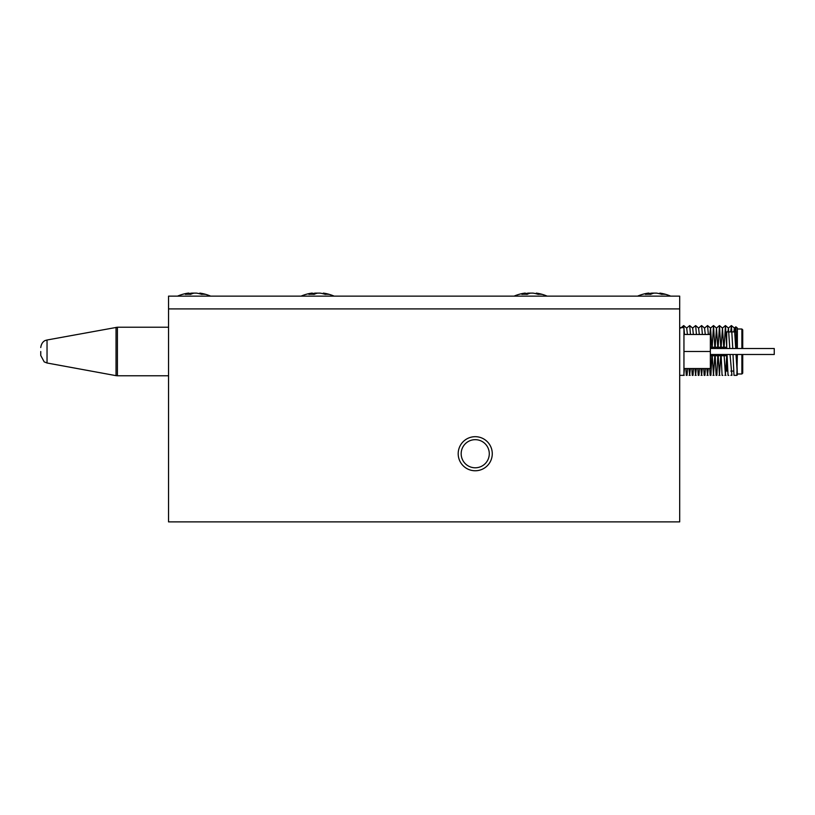 <?xml version="1.0" encoding="UTF-8"?>
<svg xmlns="http://www.w3.org/2000/svg" width="815" height="815" viewBox="0 0 815 815"><rect width="100%" height="100%" fill="white"/><g stroke="black" fill="none" stroke-linecap="round" stroke-linejoin="round"><path stroke-width="1.22" d="M648.883 293.675A41.647 34.862 90 0 1 651.827 293.115L654.119 293.115A41.647 22.779 90 0 0 650.686 294.347A40.995 30.715 47.6 0 0 645.409 294.347A41.647 22.779 -90 0 1 648.862 293.115L648.383 293.115A41.647 34.862 -90 0 0 648.363 293.115A41.647 34.862 -90 0 0 648.363 293.115A41.647 34.862 -90 0 0 648.363 293.115A41.759 41.759 0 0 0 637.605 296.13M199.339 293.675L199.848 293.115A41.647 34.862 90 0 1 199.858 293.115A41.647 34.862 90 0 1 205.125 294.347A40.995 20.069 -59.2 0 0 203.444 294.235A40.995 20.069 -59.2 0 0 201.672 294.347A41.647 34.862 -90 0 0 196.395 293.115L194.102 293.115A41.647 22.779 90 0 0 190.659 294.347A40.995 30.715 47.6 0 0 185.382 294.347A41.647 22.779 -90 0 1 188.825 293.115L188.346 293.115A41.647 34.862 -90 0 0 188.336 293.115A41.759 41.759 0 0 0 177.568 296.13M312.379 293.675A41.647 34.862 90 0 1 315.323 293.115L317.616 293.115A41.647 22.779 -90 0 1 317.626 293.115A41.647 22.779 90 0 0 314.183 294.347A40.995 30.715 47.6 0 0 308.905 294.347A41.647 22.779 -90 0 1 312.349 293.115L311.87 293.115A41.647 34.862 -90 0 0 311.86 293.115A41.759 41.759 0 0 0 301.102 296.13M322.862 293.675L323.372 293.115A41.647 34.862 90 0 1 323.382 293.115A41.647 34.862 90 0 1 328.649 294.347A40.995 20.069 -59.2 0 0 326.968 294.235A40.995 20.069 -59.2 0 0 325.205 294.347A41.647 34.862 -90 0 0 319.928 293.115L317.626 293.115M315.364 293.808L315.323 293.115M323.372 293.115L323.331 293.797M312.41 294.256L312.349 293.115M461.168 453.731A14.059 14.059 0 0 0 475.227 467.79A14.059 14.059 0 0 0 489.285 453.731A14.059 14.059 0 0 0 475.227 439.672A14.059 14.059 0 0 0 461.168 453.731M458.193 453.731A17.034 17.034 0 0 0 475.227 470.764A17.034 17.034 0 0 0 492.27 453.731A17.034 17.034 0 0 0 475.227 436.687A17.034 17.034 0 0 0 458.193 453.731M168.542 308.905L168.542 521.885L679.69 521.885L679.69 308.905L168.542 308.905L679.69 308.905L679.69 296.13L168.542 296.13L168.542 308.905M525.359 293.675A41.647 34.862 90 0 1 528.303 293.115L530.596 293.115A41.647 22.779 90 0 0 527.162 294.347A40.995 30.715 47.6 0 0 521.885 294.347A41.647 22.779 -90 0 1 525.329 293.115L524.85 293.115A41.647 34.862 -90 0 0 524.84 293.115A41.647 34.862 -90 0 0 524.84 293.115A41.759 41.759 0 0 0 514.082 296.13M742.73 354.484L742.73 373.138L741.874 373.993L741.874 354.484M736.179 331.919L726.715 331.919L726.715 348.514M737.361 354.484L736.852 375.358L733.999 375.358L733.001 354.484M736.678 354.484L737.351 374.931L735.996 354.484M735.548 331.919L735.853 326.825L737.361 328.068L737.361 348.514M735.874 326.825L736.556 348.514M686.291 375.358L687.055 375.358L686.291 375.358L687.055 375.358L686.291 375.358L685.853 368.543M684.508 334.466L683.714 325.582L683.316 327.65M692.261 375.358L693.015 375.358L692.261 375.358L693.015 375.358L692.261 375.358L691.813 368.543M690.478 334.466L689.684 325.582L686.648 328.088M687.493 368.543L687.055 375.358M698.221 375.358L698.975 375.358L698.221 375.358L698.975 375.358L698.221 375.358L697.783 368.543M696.438 334.466L695.643 325.582L692.607 328.088M693.453 368.543L693.015 375.358M704.191 375.358L704.944 375.358L704.191 375.358L704.944 375.358L704.191 375.358L703.742 368.543M702.398 334.466L701.583 325.572L698.577 328.088L699.331 334.466M699.423 368.543L698.975 375.358M710.15 375.358L710.904 375.358L710.15 375.358L710.904 375.358L710.15 375.358L709.712 368.543M708.367 334.466L707.542 325.572L704.537 328.088L705.291 334.466M705.383 368.543L704.944 375.358M716.11 375.358L716.864 375.358L716.11 375.358L716.864 375.358L716.11 375.358L715.112 354.484M714.887 348.514L713.512 325.572L712.178 347.241M711.852 355.758L710.904 375.358M722.08 375.358L722.834 375.358L722.08 375.358L722.834 375.358L722.08 375.358L721.081 354.484M720.847 348.514L719.472 325.572L718.147 347.241M717.821 355.758L716.864 375.358M728.039 375.358L728.793 375.358L728.039 375.358L728.793 375.358L728.039 375.358L727.041 354.484M726.807 348.514L725.462 325.582L724.107 347.241M732.777 348.514L731.422 325.582L730.709 331.919M733.999 375.358L734.559 375.358L733.999 375.358M735.741 348.514L734.407 328.088L733.826 331.919M731.89 375.358L730.036 354.484M729.782 348.514L728.447 328.088L727.866 331.919M726.715 356.522L725.411 374.92L724.066 354.484M723.822 348.514L722.457 328.068L721.143 347.241M720.786 355.758L719.441 374.92L718.107 354.484M717.852 348.514L716.487 328.068L715.183 347.241M714.816 355.758L713.482 374.92L712.147 354.484M711.892 348.514L710.558 328.088L709.804 334.466M708.276 368.543L707.542 374.931L706.819 368.543M702.306 368.543L701.583 374.931L700.859 368.543M696.346 368.543L695.623 374.931L694.889 368.543M693.361 334.466L692.668 328.088L689.684 325.582M690.376 368.543L689.653 374.931L688.93 368.543M687.402 334.466L686.699 328.088L683.714 325.582M684.417 368.543L683.948 374.024M681.085 375.358L680.331 375.358M741.874 348.514L741.874 329.005L742.73 329.861L742.73 348.514L742.73 331.073M726.715 354.484L726.715 371.08L727.734 371.08M188.846 293.675A41.647 34.862 90 0 1 191.79 293.115L194.092 293.115M191.841 293.808L191.79 293.115M199.848 293.115L199.797 293.797M188.876 294.256L188.825 293.115M40.75 351.499L40.75 355.462L40.75 351.499M530.596 293.115A41.647 22.779 -90 0 1 530.606 293.115L532.908 293.115A41.647 34.862 -90 0 1 538.185 294.347A40.995 20.069 -59.2 0 1 539.948 294.235A40.995 20.069 -59.2 0 1 541.629 294.347A41.647 34.862 90 0 0 536.362 293.115A41.647 34.862 90 0 1 536.362 293.115L536.311 293.797M535.842 293.675L536.351 293.115A41.759 41.759 0 0 1 547.13 296.13M528.344 293.808L528.303 293.115M525.38 294.256L525.329 293.115M679.69 375.358L683.948 375.358L683.948 327.65L679.69 327.65M710.354 354.484L774.25 354.484L774.25 348.514L710.354 348.514M683.948 334.466L710.354 334.466L710.354 351.499L683.948 351.499M710.354 351.499L710.354 368.543L683.948 368.543M654.119 293.115A41.647 22.779 -90 0 1 654.129 293.115L656.432 293.115A41.647 34.862 -90 0 1 661.709 294.347A40.995 20.069 -59.2 0 1 663.481 294.235A40.995 20.069 -59.2 0 1 665.162 294.347A41.647 34.862 90 0 0 659.895 293.115A41.647 34.862 90 0 1 659.895 293.115L659.834 293.797M659.376 293.675L659.885 293.115A41.759 41.759 0 0 1 670.653 296.13M651.878 293.808L651.827 293.115M648.913 294.256L648.862 293.115M40.75 355.462L44.183 361.86L47.036 363.001L47.036 339.998L117.421 327.223L117.421 375.776L168.542 375.776M116.036 327.345L116.036 375.654L117.421 375.776M334.15 296.13A41.759 41.759 0 0 0 323.382 293.115M737.361 373.993L741.874 373.993M710.354 347.241L726.715 347.241M683.663 325.582L680.678 328.088M684.182 375.358L683.663 374.92M690.152 375.358L689.622 374.92M696.112 375.358L695.592 374.92M702.072 375.358L701.552 374.92M708.041 375.358L707.522 374.92M713.482 325.582L710.497 328.088M714.001 375.358L713.482 374.92M719.451 325.582L716.466 328.088M719.971 375.358L719.441 374.92M725.411 325.582L722.426 328.088M725.931 375.358L725.411 374.92M731.371 325.582L728.386 328.088M735.853 326.825L734.356 328.088M731.422 325.582L734.407 328.088M730.902 375.358L731.422 374.92M725.462 325.582L728.447 328.088M724.943 375.358L725.462 374.92M719.492 325.582L722.477 328.088M718.973 375.358L719.502 374.92M713.533 325.582L716.517 328.088M713.013 375.358L713.533 374.92M707.573 325.582L710.558 328.088M707.053 375.358L707.573 374.92M701.603 325.582L704.588 328.088M701.083 375.358L701.613 374.92M695.643 325.582L698.628 328.088M695.124 375.358L695.643 374.92M689.164 375.358L689.684 374.92M683.194 375.358L683.714 374.92M679.69 327.202L680.219 327.65M730.841 371.08L733.694 371.08M710.354 355.758L726.715 355.758M737.361 329.005L741.874 329.005M210.616 296.13A41.759 41.759 0 0 0 199.858 293.115M117.421 327.223L168.542 327.223M47.036 339.998L45.548 340.426C45.935 340.242 41.575 341.251 40.75 347.536M47.036 363.001L116.036 375.654"/></g></svg>
